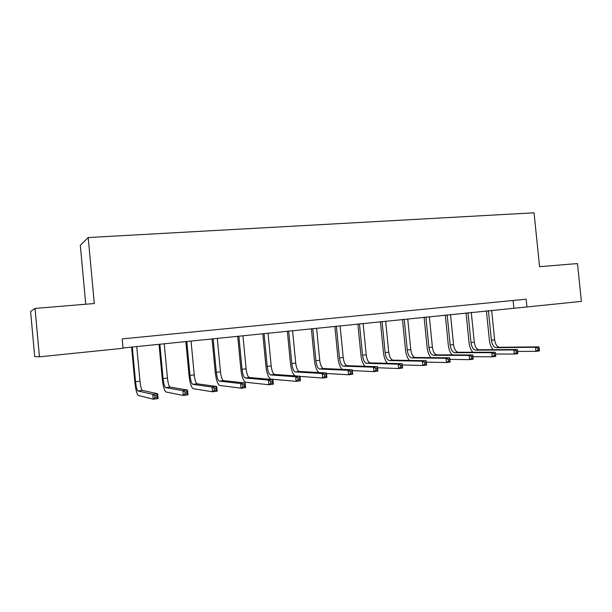 <?xml version="1.0" encoding="UTF-8"?>
<svg xmlns="http://www.w3.org/2000/svg" width="612" height="612" viewBox="0 0 612 612"><rect width="100%" height="100%" fill="white"/><g stroke="black" fill="none" stroke-linecap="round" stroke-linejoin="round"><path stroke-width="0.92" d="M85.749 304.225L80.31 245.29L88.197 237.54L534.031 212.808L539.57 266.694L577.476 263.558L581.4 301.395L526.947 306.964L526.152 299.184L122.193 338.91L123.066 348.274L39.436 356.834L35.029 308.425L94.302 303.521L88.197 237.54M35.029 308.425L30.6 311.485L34.7 356.567L39.436 356.834M123.035 347.976L526.947 306.964M513.093 300.461L513.866 308.05M493.119 349.666C491.099 347.387 489.86 344.242 489.393 340.241L486.41 310.85M491.643 310.322L494.641 339.813C495.338 344.365 496.959 346.851 499.499 347.287L538.92 346.859L535.492 347.279L537.887 348.366L538.055 350.003L539.424 349.827L539.256 348.197L537.887 348.366M488.407 310.651L491.405 340.195C492.109 344.747 493.723 347.241 496.248 347.677L535.492 347.279L535.913 351.357L517.691 351.41M539.424 349.827L539.333 350.928L535.913 351.357L538.055 350.003M539.256 348.197L538.92 346.859M472.793 352.252C470.781 349.949 469.534 346.736 469.052 342.621L466.053 312.931M471.286 312.395L474.3 342.192C474.996 346.782 476.58 349.307 479.043 349.758L517.354 349.513L513.851 349.942L516.237 351.043L516.406 352.696L517.806 352.52L517.637 350.867L516.237 351.043M467.989 312.732L471.003 342.575C471.699 347.18 473.275 349.704 475.731 350.156L513.851 349.942L514.271 354.065L495.582 354.027M517.806 352.52L517.775 353.629L514.271 354.065L516.406 352.696M517.637 350.867L517.354 349.513M452.069 354.906C450.049 352.589 448.795 349.299 448.305 345.038L445.291 315.058M450.524 314.522L453.553 344.617C454.249 349.253 455.787 351.808 458.181 352.275L495.315 352.221L491.742 352.657L494.106 353.782L494.274 355.45L495.712 355.274L495.544 353.598L494.106 353.782M447.158 314.866L450.195 345.007C450.883 349.659 452.413 352.214 454.793 352.688L491.742 352.657L492.163 356.827L472.984 356.689M495.712 355.274L495.735 356.383L492.163 356.827L494.274 355.45M495.544 353.598L495.315 352.221M430.932 357.63C428.905 355.297 427.643 351.923 427.13 347.509L424.101 317.223M429.341 316.687L432.386 347.088C433.074 351.778 434.574 354.363 436.884 354.845L472.793 354.991L469.136 355.442L471.492 356.574L471.661 358.265L473.122 358.081L472.954 356.391L471.492 356.574M425.906 317.031L428.951 347.486C429.639 352.183 431.131 354.776 433.426 355.266L469.136 355.442L469.557 359.649L449.919 359.389M473.122 358.081L473.214 359.198L469.557 359.649L471.661 358.265M472.954 356.391L472.793 354.991M409.367 360.43C407.332 358.081 406.054 354.616 405.519 350.033L402.474 319.426M407.722 318.89L410.782 349.613C411.463 354.348 412.916 356.972 415.143 357.477L449.759 357.821L450.187 362.075L446.454 362.541L426.35 362.136M404.211 319.25L407.278 350.018C407.959 354.769 409.405 357.393 411.616 357.898L446.026 358.28L449.759 357.821L449.858 359.252L448.367 359.435L448.535 361.141L450.034 360.958L449.858 359.252M448.535 361.141L446.454 362.541L446.026 358.28L448.367 359.435M450.034 360.958L450.187 362.075M387.365 363.314C385.323 360.973 384.015 357.4 383.464 352.604L380.404 321.683M385.652 321.147L388.727 352.183C389.4 356.98 390.808 359.634 392.95 360.154L426.212 360.713L426.641 365.02L422.816 365.494L402.245 364.928M382.072 321.514L385.147 352.604C385.82 357.4 387.22 360.063 389.347 360.59L422.387 361.187L426.212 360.713L426.243 362.166L424.713 362.358L424.881 364.086L426.419 363.895L426.243 362.166M424.881 364.086L422.816 365.494L422.387 361.187L424.713 362.358M426.419 363.895L426.641 365.02M364.928 366.282C362.855 363.964 361.531 360.284 360.942 355.235L357.867 323.985M363.115 323.45L366.205 354.815C366.871 359.657 368.233 362.35 370.283 362.893L402.122 363.673L402.551 368.026L398.642 368.516L377.573 367.758M359.458 323.825L362.556 355.243C363.222 360.093 364.568 362.794 366.603 363.337L398.205 364.155L402.122 363.673L402.084 365.157L400.516 365.349L400.692 367.093L402.26 366.902L402.084 365.157M400.692 367.093L398.642 368.516L398.205 364.155L400.516 365.349M402.26 366.902L402.551 368.026M342.047 369.357C339.935 367.101 338.574 363.291 337.946 357.921L334.856 326.334M340.096 325.798L343.21 357.5C343.868 362.396 345.176 365.127 347.134 365.685L377.474 366.703L377.91 371.109L373.909 371.606L352.328 370.612M336.363 326.181L339.476 357.936C340.142 362.847 341.435 365.578 343.378 366.137L373.473 367.2L377.474 366.703L377.367 368.21L375.76 368.409L375.936 370.176L377.535 369.977L377.367 368.21M375.936 370.176L373.909 371.606L373.473 367.2L375.76 368.409M377.535 369.977L377.91 371.109M318.73 372.547C316.565 370.436 315.142 366.473 314.461 360.659L311.347 328.736M316.595 328.2L319.716 360.246C320.374 365.196 321.629 367.965 323.48 368.546L352.244 369.809L352.688 374.261L348.588 374.774L326.479 373.504M312.778 328.59L315.907 360.69C316.557 365.655 317.804 368.424 319.64 369.005L348.151 370.314L352.244 369.809L352.061 371.339L350.416 371.545L350.592 373.328L352.237 373.129L352.061 371.339M350.592 373.328L348.588 374.774L348.151 370.314L350.416 371.545M352.237 373.129L352.688 374.261M295.083 375.89C292.788 374.154 291.251 370.015 290.455 363.459L287.334 331.191M292.574 330.656L295.718 363.046C296.361 368.057 297.562 370.857 299.306 371.461L326.425 372.983L326.862 377.489L322.669 378.017L299.995 376.403M288.673 331.054L291.817 363.505C292.467 368.523 293.653 371.331 295.389 371.935L322.226 373.496L326.425 372.983L326.158 374.544L324.475 374.751L324.651 376.556L326.334 376.349L326.158 374.544M324.651 376.556L322.669 378.017L322.226 373.496L324.475 374.751M326.334 376.349L326.862 377.489M264.047 333.571L267.207 366.381C267.842 371.453 268.974 374.299 270.596 374.927L295.688 376.762L299.979 376.235L300.423 380.794L296.132 381.33L271.001 379.149C268.569 378.17 266.886 373.894 265.937 366.32L262.793 333.701M268.025 333.165L271.185 365.915C271.827 370.979 272.967 373.825 274.604 374.445L299.979 376.235L299.628 377.818L297.906 378.032L298.09 379.868L299.811 379.654L299.628 377.818M298.09 379.868L296.132 381.33L295.688 376.762L297.906 378.032M299.811 379.654L300.423 380.794M238.871 336.141L242.046 369.319C242.673 374.452 243.737 377.336 245.244 377.994L268.492 380.106L272.898 379.562L273.342 384.183L268.943 384.734L245.649 382.255C243.4 381.245 241.801 376.908 240.868 369.25L237.708 336.263M242.941 335.728L246.116 368.845C246.743 373.963 247.822 376.847 249.344 377.497L272.898 379.562L272.455 381.177L270.695 381.398L270.871 383.25L272.638 383.036L272.455 381.177M270.871 383.25L268.943 384.734L268.492 380.106L270.695 381.398M272.638 383.036L273.342 384.183M213.121 338.773L216.319 372.325C216.939 377.512 217.933 380.45 219.318 381.123L240.631 383.525L245.144 382.974L245.596 387.648L241.082 388.215L219.731 385.438C217.658 384.39 216.158 379.991 215.24 372.241L212.066 338.88M217.291 338.344L220.481 371.836C221.1 377.015 222.11 379.945 223.51 380.618L245.144 382.974L244.616 384.619L242.803 384.849L242.987 386.723L244.792 386.501L244.616 384.619M242.987 386.723L241.082 388.215L240.631 383.525L242.803 384.849M244.792 386.501L245.596 387.648M186.798 341.465L190.003 375.393C190.615 380.649 191.548 383.625 192.795 384.321L212.081 387.036L216.702 386.47L217.153 391.206L212.532 391.779L193.208 388.689C191.334 387.603 189.934 383.135 189.031 375.301L185.841 341.557M191.051 341.029L194.256 374.896C194.868 380.144 195.817 383.112 197.087 383.808L216.702 386.47L216.074 388.153L214.223 388.383L214.399 390.28L216.258 390.051L216.074 388.153M214.399 390.28L212.532 391.779L212.081 387.036L214.223 388.383M216.258 390.051L217.153 391.206M159.862 344.212L163.083 378.537C163.687 383.854 164.544 386.876 165.661 387.603L182.804 390.64L187.54 390.058L187.999 394.847L183.256 395.444L166.082 392.017C164.399 390.884 163.113 386.356 162.226 378.43L159.021 344.296M164.223 343.768L167.443 378.032C168.04 383.334 168.912 386.348 170.052 387.067L187.54 390.058L186.813 391.772L184.916 392.001L185.092 393.929L186.997 393.692L186.813 391.772M185.092 393.929L183.256 395.444L182.804 390.64L184.916 392.001M186.997 393.692L187.999 394.847M132.299 347.027L135.543 381.758C136.132 387.136 136.912 390.204 137.891 390.953L152.778 394.327L157.644 393.73L158.095 398.588L153.23 399.192L138.304 395.421C136.836 394.25 135.665 389.653 134.793 381.628L131.572 347.103M136.759 346.576L139.995 381.238C140.584 386.608 141.38 389.66 142.382 390.41L157.644 393.73L156.802 395.474L154.851 395.719L155.035 397.67L156.986 397.425L156.802 395.474M155.035 397.67L153.23 399.192L152.778 394.327L154.851 395.719M156.986 397.425L158.095 398.588M494.641 339.813L491.405 340.195M499.499 347.287L496.248 347.677M474.3 342.192L471.003 342.575M479.043 349.758L475.731 350.156M453.553 344.617L450.195 345.007M458.181 352.275L454.793 352.688M432.386 347.088L428.951 347.486M436.884 354.845L433.426 355.266M410.782 349.613L407.278 350.018M415.143 357.477L411.616 357.898M388.727 352.183L385.147 352.604M392.95 360.154L389.347 360.59M366.205 354.815L362.556 355.243M370.283 362.893L366.603 363.337M343.21 357.5L339.476 357.936M347.134 365.685L343.378 366.137M319.716 360.246L315.907 360.69M323.48 368.546L319.64 369.005M295.718 363.046L291.817 363.505M299.306 371.461L295.389 371.935M271.185 365.915L267.207 366.381M274.604 374.445L270.596 374.927M246.116 368.845L242.046 369.319M249.344 377.497L245.244 377.994M220.481 371.836L216.319 372.325M223.51 380.618L219.318 381.123M194.256 374.896L190.003 375.393M197.087 383.808L192.795 384.321M167.443 378.032L163.083 378.537M170.052 387.067L165.661 387.603M139.995 381.238L135.543 381.758M142.382 390.41L137.891 390.953"/></g></svg>
